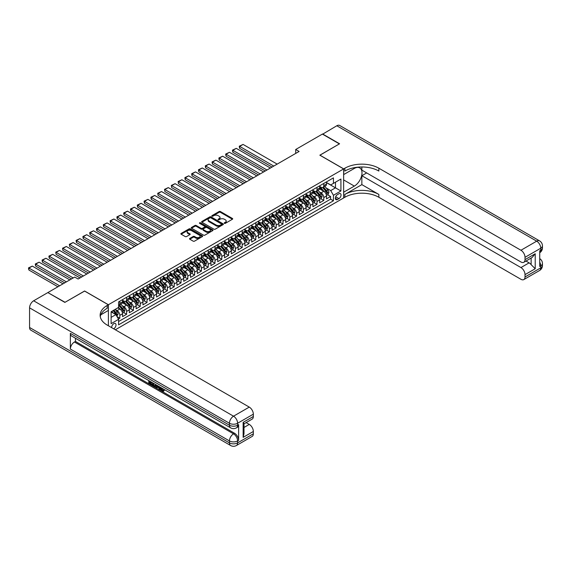 <?xml version="1.0" encoding="UTF-8"?>
<svg xmlns="http://www.w3.org/2000/svg" width="571" height="571" viewBox="0 0 571 571"><rect width="100%" height="100%" fill="white"/><g stroke="black" fill="none" stroke-linecap="round" stroke-linejoin="round"><path stroke-width="0.86" d="M224.403 223.34A0.664 0.378 0 0 0 225.338 223.34L232.426 219.243A0.942 0.542 0 0 0 232.704 218.857A0.942 0.542 0 0 0 232.426 218.472L220.42 211.534A0.942 0.542 0 0 0 219.086 211.534L211.991 215.631A0.664 0.378 0 0 0 212.926 216.173L213.847 215.638A3.019 1.742 0 0 1 218.115 215.638L219.114 216.216A3.019 1.742 0 0 1 219.999 217.451A3.019 1.742 0 0 1 219.114 218.686L218.201 219.214A0.664 0.378 0 0 0 219.136 219.756L220.049 219.221A3.019 1.742 0 0 1 224.317 219.221L225.324 219.799A3.019 1.742 0 0 1 226.209 221.034A3.019 1.742 0 0 1 225.324 222.269L224.403 222.797A0.664 0.378 0 0 0 224.403 223.34L224.403 222.797M113.622 328.789A3.076 1.777 120 0 0 113.836 328.675A3.076 1.777 120 0 0 115.849 325.962A3.076 1.777 120 0 0 115.378 323.5A3.076 1.777 120 0 0 113.836 323.65A3.076 1.777 120 0 0 111.673 327.661M189.786 238.428A0.942 0.542 0 0 0 189.508 238.814A0.942 0.542 0 0 0 189.786 239.199L193.155 241.148A0.942 0.542 0 0 0 194.49 241.148L202.362 236.601A0.942 0.542 0 0 0 202.641 236.216A0.942 0.542 0 0 0 202.362 235.83L190.357 228.892A0.942 0.542 0 0 0 189.022 228.892L181.143 233.439A0.942 0.542 0 0 0 180.871 233.825A0.942 0.542 0 0 0 181.143 234.21L185.218 236.558A0.942 0.542 0 0 0 186.553 236.558L189.922 234.617A0.942 0.542 0 0 0 190.193 234.231A0.942 0.542 0 0 0 189.922 233.846L187.902 232.683A2.527 1.456 0 0 1 187.16 231.648A2.527 1.456 0 0 1 188.723 230.306A2.527 1.456 0 0 1 191.471 230.62L199.379 235.181A2.527 1.456 0 0 1 200.121 236.216A2.527 1.456 0 0 1 198.558 237.565A2.527 1.456 0 0 1 195.81 237.243L194.49 236.487A0.942 0.542 0 0 0 193.155 236.487L189.786 238.428L189.786 239.199L193.155 237.272L193.155 236.487M84.608 291.074L65.058 302.28L48.064 292.702M84.608 290.996L108.397 304.736L343.635 168.923L343.635 197.966L115.335 329.774M48.064 292.466L74.744 277.063L78.148 279.026L299.104 151.458L295.699 149.495L322.387 134.085L339.381 143.899L319.839 155.184L343.635 168.923M213.911 229.164A0.942 0.542 0 0 0 215.246 229.164L223.118 224.617A0.942 0.542 0 0 0 223.397 224.232A0.942 0.542 0 0 0 223.118 223.846L211.106 216.909A0.942 0.542 0 0 0 209.771 216.909L201.898 221.455A0.942 0.542 0 0 0 201.62 221.841A0.942 0.542 0 0 0 201.898 222.226L213.911 229.164M199.857 223.482A0.664 0.378 0 0 1 200.528 223.575L212.733 230.613L204.868 235.152A0.942 0.542 0 0 1 203.533 235.152L191.521 228.222L194.889 226.287L194.889 225.502L191.521 227.451A0.942 0.542 0 0 0 191.242 227.836A0.942 0.542 0 0 0 191.521 228.222L191.521 227.451M194.889 226.287A0.942 0.542 0 0 1 196.224 226.287L196.224 225.502A0.942 0.542 0 0 0 194.889 225.502M196.224 225.502L201.099 228.314A0.942 0.542 0 0 0 202.434 228.314L204.668 227.022A0.942 0.542 0 0 0 204.946 226.637A0.942 0.542 0 0 0 204.668 226.252L199.593 223.325A0.664 0.378 0 0 1 200.528 222.79L212.74 229.835A0.942 0.542 0 0 1 213.019 230.22A0.942 0.542 0 0 1 212.74 230.605L212.74 229.835M118.411 319.011L119.824 318.197L116.998 316.57M115.392 309.639L117.105 310.624A3.847 2.22 60 0 1 119.824 315.335L122.544 313.764L122.544 316.627L126.619 314.271L123.529 312.487M122.194 305.713L123.9 306.698A3.847 2.22 60 0 1 126.619 311.409L129.339 309.839L129.339 312.701L133.421 310.346L130.324 308.561M128.996 301.788L130.702 302.773A3.847 2.22 60 0 1 133.421 307.483L136.141 305.913L136.141 308.775L140.216 306.42L137.126 304.636M135.791 297.862L137.497 298.847A3.847 2.22 60 0 1 140.216 303.558L142.936 301.988L142.936 304.85L147.018 302.494L143.921 300.71M142.593 293.937L144.299 294.921A3.847 2.22 60 0 1 147.018 299.632L149.738 298.062L149.738 300.924L153.813 298.569L150.723 296.784M149.388 290.011L151.094 290.996A3.847 2.22 60 0 1 153.813 295.707L156.533 294.136L156.533 296.999L160.615 294.643L157.517 292.859M156.19 286.085L157.896 287.07A3.847 2.22 60 0 1 160.615 291.781L163.335 290.211L163.335 293.073L167.41 290.718L164.32 288.933M162.985 282.16L164.691 283.145A3.847 2.22 60 0 1 167.41 287.855L170.129 286.285L170.129 289.147L174.212 286.792L171.114 285.008M169.787 278.234L171.493 279.219A3.847 2.22 60 0 1 174.212 283.93L176.931 282.36L176.931 285.229L181.007 282.873L177.916 281.082M176.582 274.308L178.288 275.293A3.847 2.22 60 0 1 181.007 280.004L183.726 278.434L183.726 281.303L187.809 278.948L184.719 277.156M183.384 270.383L185.09 271.368A3.847 2.22 60 0 1 187.809 276.079L190.528 274.508L190.528 277.378L194.604 275.022L191.513 273.231M190.179 266.457L191.885 267.442A3.847 2.22 60 0 1 194.604 272.153L197.323 270.583L197.323 273.452L201.406 271.097L198.315 269.312M196.981 262.532L198.687 263.517A3.847 2.22 60 0 1 201.406 268.227L204.125 266.657L204.125 269.526L208.201 267.171L205.11 265.387M203.776 258.606L205.481 259.591A3.847 2.22 60 0 1 208.201 264.302L210.92 262.731L210.92 265.601L215.003 263.245L211.912 261.461M210.578 254.68L212.284 255.665A3.847 2.22 60 0 1 215.003 260.376L217.722 258.806L217.722 261.675L221.805 259.32L218.707 257.535M217.373 250.755L219.086 251.747A3.847 2.22 60 0 1 221.805 256.45L224.524 254.887L224.524 257.749L228.6 255.394L225.509 253.61M224.175 246.836L225.88 247.821A3.847 2.22 60 0 1 228.6 252.532L231.319 250.962L231.319 253.824L235.402 251.468L232.304 249.684M230.97 242.911L232.683 243.896A3.847 2.22 60 0 1 235.402 248.606L238.121 247.036L238.121 249.898L242.197 247.543L239.106 245.758M237.772 238.985L239.477 239.97A3.847 2.22 60 0 1 242.197 244.681L244.916 243.11L244.916 245.973L248.999 243.617L245.901 241.833M244.566 235.059L246.279 236.044A3.847 2.22 60 0 1 248.999 240.755L251.718 239.185L251.718 242.047L255.794 239.692L252.703 237.907M251.368 231.134L253.074 232.119A3.847 2.22 60 0 1 255.794 236.829L258.513 235.259L258.513 238.121L262.596 235.766L259.498 233.982M258.171 227.208L259.876 228.193A3.847 2.22 60 0 1 262.596 232.904L265.315 231.334L265.315 234.196L269.391 231.84L266.3 230.056M264.965 223.282L266.671 224.267A3.847 2.22 60 0 1 269.391 228.978L272.11 227.408L272.11 230.27L276.193 227.915L273.095 226.13M271.767 219.357L273.473 220.342A3.847 2.22 60 0 1 276.193 225.053L278.912 223.482L278.912 226.344L282.988 223.996L279.897 222.205M278.562 215.431L280.268 216.416A3.847 2.22 60 0 1 282.988 221.127L285.707 219.557L285.707 222.426L289.79 220.071L286.692 218.279M285.364 211.506L287.07 212.491A3.847 2.22 60 0 1 289.79 217.201L292.509 215.631L292.509 218.5L296.585 216.145L293.494 214.353M292.159 207.58L293.865 208.565A3.847 2.22 60 0 1 296.585 213.276L299.304 211.705L299.304 214.575L303.387 212.219L300.289 210.428M298.961 203.654L300.667 204.639A3.847 2.22 60 0 1 303.387 209.35L306.106 207.78L306.106 210.649L310.181 208.294L307.091 206.509M305.756 199.729L307.462 200.714A3.847 2.22 60 0 1 310.181 205.424L312.901 203.854L312.901 206.723L316.984 204.368L313.886 202.584M312.558 195.803L314.264 196.788A3.847 2.22 60 0 1 316.984 201.499L319.703 199.929L319.703 202.798L323.778 200.442L323.778 197.573A3.847 2.22 -120 0 0 321.059 192.87L319.353 191.877M320.688 198.658L323.778 200.442M122.544 313.764A3.847 2.22 -120 0 0 119.824 309.054L117.783 307.876M129.339 309.839A3.847 2.22 -120 0 0 126.619 305.128L122.415 302.701M136.141 305.913A3.847 2.22 -120 0 0 133.421 301.202L129.217 298.776M142.936 301.988A3.847 2.22 -120 0 0 140.216 297.277L136.012 294.85M149.738 298.062A3.847 2.22 -120 0 0 147.018 293.351L142.814 290.925M156.533 294.136A3.847 2.22 -120 0 0 153.813 289.426L149.609 286.999M163.335 290.211A3.847 2.22 -120 0 0 160.615 285.5L156.411 283.073M170.129 286.285A3.847 2.22 -120 0 0 167.41 281.574L163.206 279.148M176.931 282.36A3.847 2.22 -120 0 0 174.212 277.649L170.008 275.222M183.726 278.434A3.847 2.22 -120 0 0 181.007 273.723L176.803 271.296M190.528 274.508A3.847 2.22 -120 0 0 187.809 269.798L183.605 267.371M197.323 270.583A3.847 2.22 -120 0 0 194.604 265.872L190.4 263.445M204.125 266.657A3.847 2.22 -120 0 0 201.406 261.946L197.202 259.519M210.92 262.731A3.847 2.22 -120 0 0 208.201 258.021L203.997 255.594M217.722 258.806A3.847 2.22 -120 0 0 215.003 254.102L210.799 251.668M224.524 254.887A3.847 2.22 -120 0 0 221.805 250.177L217.594 247.743M231.319 250.962A3.847 2.22 -120 0 0 228.6 246.251L224.396 243.824M238.121 247.036A3.847 2.22 -120 0 0 235.402 242.325L231.198 239.899M244.916 243.11A3.847 2.22 -120 0 0 242.197 238.4L237.993 235.973M251.718 239.185A3.847 2.22 -120 0 0 248.999 234.474L244.795 232.047M258.513 235.259A3.847 2.22 -120 0 0 255.794 230.548L251.59 228.122M265.315 231.334A3.847 2.22 -120 0 0 262.596 226.623L258.392 224.196M272.11 227.408A3.847 2.22 -120 0 0 269.391 222.697L265.187 220.27M278.912 223.482A3.847 2.22 -120 0 0 276.193 218.772L271.989 216.345M285.707 219.557A3.847 2.22 -120 0 0 282.988 214.846L278.784 212.419M292.509 215.631A3.847 2.22 -120 0 0 289.79 210.92L285.586 208.494M299.304 211.705A3.847 2.22 -120 0 0 296.585 206.995L292.381 204.568M306.106 207.78A3.847 2.22 -120 0 0 303.387 203.069L299.183 200.642M312.901 203.854A3.847 2.22 -120 0 0 310.181 199.143L305.977 196.717M319.703 199.929A3.847 2.22 -120 0 0 316.984 195.218L312.78 192.791M338.946 193.769L337.447 194.632A2.983 1.72 120 0 0 335.498 197.259A2.983 1.72 120 0 0 335.955 199.65A2.983 1.72 120 0 0 337.447 199.5L338.946 198.637A2.983 1.72 120 0 0 340.887 196.01A2.983 1.72 120 0 0 340.43 193.619A2.983 1.72 120 0 0 338.946 193.769M108.397 325.77L108.397 304.736M111.117 317.369L115.877 314.628L118.597 319.332L118.597 324.828L333.435 200.792L333.435 195.296L330.716 190.593L326.155 187.959M118.597 319.332L111.117 323.65L111.117 311.723L118.597 307.405L118.597 301.909L333.435 177.874L333.435 183.37L340.916 179.051L340.916 190.985L333.435 195.296M122.544 300.26L123.9 301.045A3.847 2.22 60 0 0 125.827 301.231L128.546 299.661A3.847 2.22 -120 0 0 129.339 297.905L129.339 295.707M129.339 296.335L130.702 297.12A3.847 2.22 60 0 0 132.622 297.305L135.341 295.742A3.847 2.22 -120 0 0 136.141 293.979L136.141 291.781M136.141 292.409L137.497 293.194A3.847 2.22 60 0 0 139.424 293.387L142.143 291.817A3.847 2.22 -120 0 0 142.936 290.054L142.936 287.855M142.936 288.483L144.299 289.269A3.847 2.22 60 0 0 146.219 289.461L148.938 287.891A3.847 2.22 -120 0 0 149.738 286.128L149.738 283.93M149.738 284.558L151.094 285.343A3.847 2.22 60 0 0 153.021 285.536L155.74 283.965A3.847 2.22 -120 0 0 156.533 282.202L156.533 280.004M156.533 280.632L157.896 281.417A3.847 2.22 60 0 0 159.816 281.61L162.535 280.04A3.847 2.22 -120 0 0 163.335 278.277L163.335 276.079M163.335 276.707L164.691 277.492A3.847 2.22 60 0 0 166.618 277.684L169.337 276.114A3.847 2.22 -120 0 0 170.129 274.351L170.129 272.153M170.129 272.781L171.493 273.566A3.847 2.22 60 0 0 173.413 273.759L176.132 272.189A3.847 2.22 -120 0 0 176.931 270.426L176.931 268.227M176.931 268.855L178.288 269.64A3.847 2.22 60 0 0 180.215 269.833L182.934 268.263A3.847 2.22 -120 0 0 183.726 266.5L183.726 264.302M183.726 264.93L185.09 265.715A3.847 2.22 60 0 0 187.01 265.908L189.729 264.337A3.847 2.22 -120 0 0 190.528 262.574L190.528 260.376M190.528 261.004L191.885 261.789A3.847 2.22 60 0 0 193.812 261.982L196.531 260.412A3.847 2.22 -120 0 0 197.323 258.649L197.323 256.45M197.323 257.078L198.687 257.864A3.847 2.22 60 0 0 200.607 258.056L203.326 256.486A3.847 2.22 -120 0 0 204.125 254.723L204.125 252.532M204.125 253.16L205.481 253.945A3.847 2.22 60 0 0 207.409 254.131L210.128 252.56A3.847 2.22 -120 0 0 210.92 250.805L210.92 248.606M210.92 249.234L212.284 250.019A3.847 2.22 60 0 0 214.204 250.205L216.923 248.635A3.847 2.22 -120 0 0 217.722 246.879L217.722 244.681M217.722 245.309L219.086 246.094A3.847 2.22 60 0 0 221.006 246.279L223.725 244.709A3.847 2.22 -120 0 0 224.524 242.953L224.524 240.755M224.524 241.383L225.88 242.168A3.847 2.22 60 0 0 227.8 242.354L230.52 240.784A3.847 2.22 -120 0 0 231.319 239.028L231.319 236.829M231.319 237.457L232.683 238.243A3.847 2.22 60 0 0 234.602 238.428L237.322 236.858A3.847 2.22 -120 0 0 238.121 235.102L238.121 232.904M238.121 233.532L239.477 234.317A3.847 2.22 60 0 0 241.405 234.51L244.124 232.939A3.847 2.22 -120 0 0 244.916 231.176L244.916 228.978M244.916 229.606L246.279 230.391A3.847 2.22 60 0 0 248.199 230.584L250.919 229.014A3.847 2.22 -120 0 0 251.718 227.251L251.718 225.053M251.718 225.681L253.074 226.466A3.847 2.22 60 0 0 255.001 226.658L257.721 225.088A3.847 2.22 -120 0 0 258.513 223.325L258.513 221.127M258.513 221.755L259.876 222.54A3.847 2.22 60 0 0 261.796 222.733L264.516 221.163A3.847 2.22 -120 0 0 265.315 219.4L265.315 217.201M265.315 217.829L266.671 218.614A3.847 2.22 60 0 0 268.598 218.807L271.318 217.237A3.847 2.22 -120 0 0 272.11 215.474L272.11 213.276M272.11 213.904L273.473 214.689A3.847 2.22 60 0 0 275.393 214.882L278.113 213.311A3.847 2.22 -120 0 0 278.912 211.548L278.912 209.35M278.912 209.978L280.268 210.763A3.847 2.22 60 0 0 282.195 210.956L284.915 209.386A3.847 2.22 -120 0 0 285.707 207.623L285.707 205.424M285.707 206.052L287.07 206.838A3.847 2.22 60 0 0 288.99 207.03L291.71 205.46A3.847 2.22 -120 0 0 292.509 203.697L292.509 201.499M292.509 202.127L293.865 202.912A3.847 2.22 60 0 0 295.792 203.105L298.512 201.534A3.847 2.22 -120 0 0 299.304 199.771L299.304 197.573M299.304 198.201L300.667 198.986A3.847 2.22 60 0 0 302.587 199.179L305.307 197.609A3.847 2.22 -120 0 0 306.106 195.846L306.106 193.648M306.106 194.276L307.462 195.061A3.847 2.22 60 0 0 309.389 195.253L312.109 193.683A3.847 2.22 -120 0 0 312.901 191.927L312.901 189.729M312.901 190.357L314.264 191.142A3.847 2.22 60 0 0 316.184 191.328L318.904 189.758A3.847 2.22 -120 0 0 319.703 188.002L319.703 185.803M118.597 321.53L330.58 199.143L330.58 196.517L326.498 198.872L326.498 196.003A3.847 2.22 -120 0 0 323.778 191.299L319.574 188.865M319.703 186.431L321.059 187.217A3.847 2.22 -120 0 0 322.986 187.402A3.847 2.22 -120 0 0 323.778 185.646L323.778 183.448M322.986 187.402L325.706 185.832A3.847 2.22 -120 0 0 326.498 184.076L326.498 181.878M119.824 301.202L119.824 303.401A3.847 2.22 60 0 1 119.025 305.157A3.847 2.22 60 0 1 118.597 305.314M119.025 305.157L121.744 303.586A3.847 2.22 -120 0 0 122.544 301.831L122.544 299.632M126.619 297.277L126.619 299.475A3.847 2.22 60 0 1 125.827 301.231M133.421 293.351L133.421 295.55A3.847 2.22 60 0 1 132.622 297.305M140.216 289.426L140.216 291.624A3.847 2.22 60 0 1 139.424 293.387M147.018 285.5L147.018 287.698A3.847 2.22 60 0 1 146.219 289.461M153.813 281.574L153.813 283.773A3.847 2.22 60 0 1 153.021 285.536M160.615 277.649L160.615 279.847A3.847 2.22 60 0 1 159.816 281.61M167.41 273.723L167.41 275.921A3.847 2.22 60 0 1 166.618 277.684M174.212 269.798L174.212 271.996A3.847 2.22 60 0 1 173.413 273.759M181.007 265.872L181.007 268.07A3.847 2.22 60 0 1 180.215 269.833M187.809 261.946L187.809 264.145A3.847 2.22 60 0 1 187.01 265.908M194.604 258.021L194.604 260.219A3.847 2.22 60 0 1 193.812 261.982M201.406 254.095L201.406 256.293A3.847 2.22 60 0 1 200.607 258.056M208.201 250.177L208.201 252.375A3.847 2.22 60 0 1 207.409 254.131M215.003 246.251L215.003 248.449A3.847 2.22 60 0 1 214.204 250.205M221.805 242.325L221.805 244.524A3.847 2.22 60 0 1 221.006 246.279M228.6 238.4L228.6 240.598A3.847 2.22 60 0 1 227.8 242.354M235.402 234.474L235.402 236.672A3.847 2.22 60 0 1 234.602 238.428M242.197 230.548L242.197 232.747A3.847 2.22 60 0 1 241.405 234.51M248.999 226.623L248.999 228.821A3.847 2.22 60 0 1 248.199 230.584M255.794 222.697L255.794 224.895A3.847 2.22 60 0 1 255.001 226.658M262.596 218.772L262.596 220.97A3.847 2.22 60 0 1 261.796 222.733M269.391 214.846L269.391 217.044A3.847 2.22 60 0 1 268.598 218.807M276.193 210.92L276.193 213.119A3.847 2.22 60 0 1 275.393 214.882M282.988 206.995L282.988 209.193A3.847 2.22 60 0 1 282.195 210.956M289.79 203.069L289.79 205.267A3.847 2.22 60 0 1 288.99 207.03M296.585 199.143L296.585 201.342A3.847 2.22 60 0 1 295.792 203.105M303.387 195.218L303.387 197.416A3.847 2.22 60 0 1 302.587 199.179M310.181 191.299L310.181 193.49A3.847 2.22 60 0 1 309.389 195.253M316.984 187.374L316.984 189.572A3.847 2.22 60 0 1 316.184 191.328M316.984 201.499L316.984 204.368M310.181 205.424L310.181 208.294M303.387 209.35L303.387 212.219M296.585 213.276L296.585 216.145M289.79 217.201L289.79 220.071M282.988 221.127L282.988 223.996M276.193 225.053L276.193 227.915M269.391 228.978L269.391 231.84M262.596 232.904L262.596 235.766M255.794 236.829L255.794 239.692M248.999 240.755L248.999 243.617M242.197 244.681L242.197 247.543M235.402 248.606L235.402 251.468M228.6 252.532L228.6 255.394M221.805 256.45L221.805 259.32M215.003 260.376L215.003 263.245M208.201 264.302L208.201 267.171M201.406 268.227L201.406 271.097M194.604 272.153L194.604 275.022M187.809 276.079L187.809 278.948M181.007 280.004L181.007 282.873M174.212 283.93L174.212 286.792M167.41 287.855L167.41 290.718M160.615 291.781L160.615 294.643M153.813 295.707L153.813 298.569M147.018 299.632L147.018 302.494M140.216 303.558L140.216 306.42M133.421 307.483L133.421 310.346M126.619 311.409L126.619 314.271M119.824 315.335L119.824 318.197M115.877 314.628L111.117 311.88M330.716 190.593L335.477 187.845L335.477 182.192L340.916 179.051M326.498 182.663L340.916 190.985M326.498 182.506L330.716 184.94L333.435 183.37M295.699 149.495L295.699 153.421M327.49 194.732L330.58 196.517M330.58 199.143L333.435 200.792M224.667 223.432L225.324 223.054A3.019 1.742 0 0 0 226.209 221.819L226.209 221.034M219.999 217.451L219.999 218.236A3.019 1.742 0 0 1 219.114 219.471L218.465 219.849M232.418 219.25L220.42 212.319A0.942 0.542 0 0 0 219.086 212.319L212.255 216.266M223.118 223.846L223.118 224.617L211.106 217.694A0.942 0.542 0 0 0 209.771 217.694L201.913 222.233M221.448 224.503A0.664 0.378 0 0 0 221.448 223.96L210.906 217.872A0.664 0.378 0 0 0 209.971 217.872L209.007 218.436A3.019 1.742 0 0 0 208.122 219.664A3.019 1.742 0 0 0 209.007 220.898L216.216 225.06A3.019 1.742 0 0 0 220.485 225.06L221.448 224.503L221.448 225.288A0.664 0.378 0 0 0 221.648 225.017L221.648 224.232M208.122 219.664L208.122 220.449A3.019 1.742 0 0 0 209.007 221.684L209.007 220.898M221.448 225.288L220.485 225.845A3.019 1.742 0 0 1 216.216 225.845L209.007 221.684M196.224 226.287L201.099 229.099A0.942 0.542 0 0 0 202.434 229.099L204.668 227.808A0.942 0.542 0 0 0 204.946 227.422L204.946 226.637M206.152 231.234A2.527 1.456 0 0 0 208.9 231.548A2.527 1.456 0 0 0 210.463 230.206A2.527 1.456 0 0 0 209.721 229.171L206.938 227.565A0.942 0.542 0 0 0 205.603 227.565L203.369 228.857A0.942 0.542 0 0 0 203.09 229.242A0.942 0.542 0 0 0 203.369 229.628L206.152 231.234L206.152 232.019A2.527 1.456 0 0 0 208.9 232.333A2.527 1.456 0 0 0 210.463 230.991L210.463 230.206M203.09 229.242L203.09 230.027A0.942 0.542 0 0 0 203.369 230.413L203.369 229.628M206.152 232.019L203.369 230.413M200.121 236.216L200.121 237.001A2.527 1.456 0 0 1 198.558 238.35A2.527 1.456 0 0 1 195.81 238.028L194.49 237.272A0.942 0.542 0 0 0 193.155 237.272M187.16 231.648L187.16 232.433A2.527 1.456 0 0 0 187.902 233.468L187.902 232.683M189.907 234.624L187.902 233.468M202.362 235.83L202.362 236.601L190.357 229.678A0.942 0.542 0 0 0 189.022 229.678L181.157 234.217L181.143 233.439M326.441 195.332L328.204 194.318L328.882 192.356A2.548 1.47 -120 0 0 327.89 189.965L324.785 186.367M273.78 166.075L239.684 146.39L243.082 144.427L277.178 164.113M324.157 191.542L320.474 187.281A7.359 4.247 -120 0 0 319.703 186.474M239.684 148.353L239.306 146.961L239.306 146.176L239.684 146.39L239.684 148.353L272.074 167.06M322.137 190.35L320.081 187.959A6.103 3.526 -120 0 0 319.703 187.552M322.636 187.545L325.777 191.178A2.548 1.47 60 0 1 326.691 192.934L327.504 192.463A2.548 1.47 -120 0 0 326.598 190.707L323.493 187.11M322.822 187.481L326.198 191.392A1.299 0.749 60 0 1 326.526 191.899L327.504 192.463M239.306 146.176L243.082 144.427M322.594 134.206L336.804 125.763L536.683 241.162A5.767 3.333 120 0 1 539.566 240.876A5.767 5.767 0 0 1 542.45 245.873A5.767 3.333 180 0 1 540.758 248.228L525.02 257.314A5.767 3.333 -120 0 0 520.945 250.255L536.683 241.162A5.767 3.333 60 0 1 540.758 248.228L540.758 250.191L539.738 250.783L539.738 266.486L540.758 265.893L540.758 267.856A5.767 3.333 60 0 1 539.566 270.497L523.828 279.583A5.767 3.333 -120 0 0 525.02 276.942L540.758 267.856A5.767 3.333 0 0 0 542.45 265.501A5.767 5.767 0 0 1 539.566 270.497M322.594 133.971L339.588 143.785L319.903 155.226M343.635 192.199L354.341 186.096A10.813 6.245 120 0 0 361.407 176.56A10.813 6.245 120 0 0 359.751 167.895A10.813 6.245 120 0 0 354.341 168.431L343.699 174.576L343.699 168.88L344.855 168.217A24.039 13.875 180 0 1 378.851 168.217L520.945 250.255M343.699 192.241L343.699 197.93L344.855 197.259A24.039 13.875 180 0 1 378.851 197.259L520.945 279.298A5.767 3.333 -120 0 0 523.828 279.583M361.857 184.626L344.855 194.44A24.039 13.875 180 0 1 378.851 194.44L361.857 184.626L361.857 175.711L366.682 172.927M361.857 166.975L361.857 170.137L520.945 261.989A5.767 3.333 -120 0 0 523.828 262.275A5.767 3.333 -120 0 0 525.02 259.634L535.22 253.745L535.22 268.741L531.137 264.659L531.137 258.049M535.22 268.741L525.02 274.63L525.02 276.942M525.02 274.63A5.767 3.333 -120 0 0 520.945 267.563L529.103 262.853A5.767 3.333 60 0 1 531.137 264.659M361.857 175.711L520.945 267.563M336.804 125.763A5.767 3.333 -60 0 1 339.688 125.477L539.566 240.876M319.903 155.148L343.699 168.88M525.02 257.314L525.02 259.634M525.962 261.04L529.103 262.853M344.855 168.217L344.855 171.043A24.039 13.875 180 0 1 378.851 171.043L378.851 168.217M523.828 262.275L532.165 257.457L535.22 253.745M161.308 387.802L163.042 390.607M160.815 387.545L162.021 390.75L162.821 390.85L163.713 389.922L164.291 390.407L163.263 391.485L162.078 391.328L160.237 387.202M157.489 387.167L156.682 388.152L156.076 387.802L157.104 385.396M159.694 386.895L160.508 389.729L159.959 390.043L159.352 389.693L158.888 387.973L157.146 386.967L156.682 388.152M149.909 382.063L149.909 383.062L152.314 384.454L152.314 384.997L151.765 385.311L148.788 383.591L148.788 380.6M152.05 382.477L151.508 382.984L149.359 381.749L149.359 383.377L149.909 383.062M70.361 333.364L229.449 425.217A5.767 3.333 120 0 0 230.648 427.857L71.553 336.005A5.767 3.333 -60 0 1 70.361 333.364L70.361 349.067A5.767 3.333 -60 0 1 74.444 342L75.458 341.415L234.553 433.261A5.767 3.333 60 0 1 238.628 440.327L238.628 424.624A5.767 3.333 60 0 1 237.436 427.265L236.415 427.857A5.767 3.333 -120 0 0 237.607 425.217L238.628 424.624M75.458 341.415L75.458 338.26M156.44 385.018L155.333 386.874L152.55 385.768L152.55 382.77M64.851 302.394L84.537 291.032L108.333 304.771L107.177 305.442A24.039 13.875 -0 0 0 100.139 315.249A24.039 13.875 -0 0 0 107.177 325.063L249.27 407.102A5.767 3.333 60 0 1 253.346 414.168L237.607 423.254L237.607 425.217A5.767 3.333 -0 0 1 229.449 425.217L229.449 423.254L29.571 307.855A5.767 3.333 -60 0 1 33.646 300.789L47.857 292.588L64.851 302.394M108.333 304.771L108.333 310.467L100.817 314.807M243.146 422.369L243.995 423.646L243.995 433.732L243.146 437.365L243.146 422.369L253.346 416.48L253.346 414.168M253.346 416.48A5.767 3.333 60 0 1 252.154 419.121L243.995 423.832M29.571 327.483L229.449 442.882A5.767 3.333 120 0 0 230.648 445.523L30.763 330.124A5.767 3.333 -60 0 1 29.571 327.483L29.571 307.855M246.13 422.597L249.27 424.41A5.767 3.333 60 0 1 253.346 431.476L243.146 437.365M238.628 440.327L237.607 440.919L237.607 442.882L253.346 433.796L253.346 431.476M253.346 433.796A5.767 3.333 60 0 1 252.154 436.437L236.415 445.523A5.767 3.333 -120 0 0 237.607 442.882A5.767 3.333 -0 0 1 229.449 442.882L229.449 440.919L70.361 349.067M107.177 305.442L107.177 308.269A24.039 13.875 -0 0 0 100.26 316.662M149.359 383.377L151.765 384.768L152.314 384.454M151.765 384.768L151.765 385.311M149.359 380.928L151.743 382.306M151.508 382.442L151.508 382.984M155.854 384.676L155.333 386.874M153.128 383.105L153.128 385.553L153.97 386.039L154.934 386.26L155.283 384.347M155.897 385.318L156.433 385.011M153.67 383.419L153.67 385.239L155.476 385.946M153.128 385.553L153.67 385.239M153.97 386.039L154.513 385.725M158.931 386.453L159.959 390.043M157.639 385.71L157.318 386.524L158.717 387.331L158.395 386.146M157.981 385.91L158.51 386.588M157.318 386.524L157.867 386.21M162.021 390.75L162.571 390.436M160.765 388.116L161.286 387.809M163.17 390.229L163.741 390.721L164.291 390.407M163.741 390.721L163.263 391.485M319.646 199.258L321.402 198.244L322.08 196.281A2.548 1.47 -120 0 0 321.088 193.89L317.983 190.293M266.978 170.001L232.882 150.316L236.28 148.353L270.376 168.038M317.362 195.468L313.679 191.206A7.359 4.247 -120 0 0 312.901 190.393M232.882 152.279L232.511 150.887L232.511 150.102L232.882 150.316L232.882 152.279L265.279 170.986M315.342 194.276L313.279 191.885A6.103 3.526 -120 0 0 312.901 191.478M315.842 191.471L318.982 195.104A2.548 1.47 60 0 1 319.888 196.859L320.709 196.388A2.548 1.47 -120 0 0 319.796 194.632L316.691 191.035M316.027 191.406L319.403 195.318A1.299 0.749 60 0 1 319.724 195.824L320.709 196.388M232.511 150.102L236.28 148.353M312.844 203.183L314.607 202.17L315.285 200.207A2.548 1.47 -120 0 0 314.293 197.816L311.188 194.219M260.183 173.927L226.087 154.241L229.485 152.279L263.581 171.964M310.56 199.393L306.877 195.132A7.359 4.247 -120 0 0 306.106 194.318M226.087 156.204L225.709 154.812L225.709 154.027L226.087 154.241L226.087 156.204L258.477 174.912M308.54 198.201L306.484 195.81A6.103 3.526 -120 0 0 306.106 195.403M309.039 195.396L312.18 199.029A2.548 1.47 60 0 1 313.094 200.785L313.907 200.314A2.548 1.47 -120 0 0 313.001 198.558L309.896 194.961M309.225 195.332L312.601 199.243A1.299 0.749 60 0 1 312.929 199.75L313.907 200.314M225.709 154.027L229.485 152.279M306.049 207.109L307.805 206.095L308.483 204.132A2.548 1.47 -120 0 0 307.491 201.741L304.386 198.144M253.381 177.852L219.285 158.167L222.683 156.204L256.779 175.889M303.765 203.319L300.082 199.058A7.359 4.247 -120 0 0 299.304 198.244M219.285 160.13L218.914 158.738L218.914 157.953L219.285 158.167L219.285 160.13L251.683 178.83M301.745 202.12L299.682 199.736A6.103 3.526 -120 0 0 299.304 199.329M302.245 199.315L305.385 202.955A2.548 1.47 60 0 1 306.292 204.711L307.105 204.24A2.548 1.47 -120 0 0 306.199 202.484L303.094 198.886M302.43 199.258L305.806 203.169A1.299 0.749 60 0 1 306.127 203.676L307.105 204.24M218.914 157.953L222.683 156.204M299.247 211.034L301.003 210.021L301.688 208.058A2.548 1.47 -120 0 0 300.696 205.667L297.584 202.07M246.579 181.778L212.491 162.093L215.888 160.13L249.984 179.815M296.963 207.244L293.28 202.983A7.359 4.247 -120 0 0 292.509 202.17M212.491 164.055L212.112 162.664L212.112 161.879L212.491 162.093L212.491 164.055L244.88 182.756M294.943 206.045L292.887 203.661A6.103 3.526 -120 0 0 292.509 203.255M295.443 203.24L298.583 206.88A2.548 1.47 60 0 1 299.497 208.636L300.31 208.165A2.548 1.47 -120 0 0 299.404 206.409L296.292 202.812M295.628 203.183L299.004 207.095A1.299 0.749 60 0 1 299.332 207.601L300.31 208.165M212.112 161.879L215.888 160.13M292.452 214.96L294.208 213.947L294.886 211.984A2.548 1.47 -120 0 0 293.894 209.593L290.789 205.995M239.784 185.703L205.688 166.018L209.086 164.055L243.182 183.741M290.168 211.17L286.485 206.902A7.359 4.247 -120 0 0 285.707 206.095M205.688 167.981L205.317 166.589L205.317 165.804L205.688 166.018L205.688 167.981L238.086 186.681M288.148 209.971L286.085 207.587A6.103 3.526 -120 0 0 285.707 207.18M288.648 207.166L291.788 210.806A2.548 1.47 60 0 1 292.695 212.562L293.508 212.091A2.548 1.47 -120 0 0 292.602 210.335L289.497 206.738M288.833 207.109L292.209 211.02A1.299 0.749 60 0 1 292.53 211.527L293.508 212.091M205.317 165.804L209.086 164.055M285.65 218.886L287.406 217.872L288.091 215.909A2.548 1.47 -120 0 0 287.099 213.511L283.987 209.921M232.982 189.629L198.894 169.944L202.291 167.981L236.387 187.666M283.366 215.096L279.683 210.827A7.359 4.247 -120 0 0 278.912 210.021M198.894 171.907L198.515 170.515L198.515 169.73L198.894 169.944L198.894 171.907L231.284 190.607M281.346 213.897L279.283 211.513A6.103 3.526 -120 0 0 278.912 211.106M281.846 211.092L284.986 214.732A2.548 1.47 60 0 1 285.9 216.488L286.713 216.016A2.548 1.47 -120 0 0 285.807 214.261L282.695 210.663M282.031 211.034L285.407 214.946A1.299 0.749 60 0 1 285.736 215.453L286.713 216.016M198.515 169.73L202.291 167.981M278.855 222.811L280.611 221.798L281.289 219.835A2.548 1.47 -120 0 0 280.297 217.437L277.192 213.847M226.187 193.555L192.092 173.869L195.489 171.907L229.585 191.592M276.571 219.021L272.888 214.753A7.359 4.247 -120 0 0 272.11 213.947M192.092 175.832L191.72 174.441L191.72 173.655L192.092 173.869L192.092 175.832L224.489 194.533M274.551 217.822L272.488 215.438A6.103 3.526 -120 0 0 272.11 215.031M275.051 215.017L278.191 218.657A2.548 1.47 60 0 1 279.098 220.413L279.911 219.942A2.548 1.47 -120 0 0 279.005 218.186L275.9 214.589M275.229 214.96L278.605 218.871A1.299 0.749 60 0 1 278.933 219.378L279.911 219.942M191.72 173.655L195.489 171.907M272.053 226.737L273.809 225.716L274.494 223.753A2.548 1.47 -120 0 0 273.502 221.362L270.39 217.765M219.385 197.48L185.29 177.795L188.694 175.832L222.79 195.518M269.769 222.947L266.086 218.679A7.359 4.247 -120 0 0 265.315 217.872M185.29 179.758L184.918 178.366L184.918 177.581L185.29 177.795L185.29 179.758L217.687 198.458M267.749 221.748L265.686 219.364A6.103 3.526 -120 0 0 265.315 218.95M268.249 218.943L271.389 222.583A2.548 1.47 60 0 1 272.303 224.339L273.116 223.868A2.548 1.47 -120 0 0 272.21 222.112L269.098 218.515M268.434 218.886L271.81 222.79A1.299 0.749 60 0 1 272.139 223.304L273.116 223.868M184.918 177.581L188.694 175.832M265.258 230.663L267.014 229.642L267.692 227.679A2.548 1.47 -120 0 0 266.7 225.288L263.595 221.691M212.59 201.406L178.495 181.721L181.892 179.758L215.988 199.443M262.974 226.873L259.284 222.604A7.359 4.247 -120 0 0 258.513 221.798M178.495 183.684L178.123 181.499L178.495 183.684L210.892 202.384M260.954 225.673L258.891 223.29A6.103 3.526 -120 0 0 258.513 222.876M261.454 222.868L264.594 226.509A2.548 1.47 60 0 1 265.501 228.264L266.314 227.793A2.548 1.47 -120 0 0 265.408 226.037L262.303 222.44M261.632 222.811L265.008 226.716A1.299 0.749 60 0 1 265.337 227.229L266.314 227.793M178.123 181.499L181.892 179.758M258.456 234.581L260.212 233.568L260.897 231.605A2.548 1.47 -120 0 0 259.905 229.214L256.793 225.616M205.788 205.332L171.693 185.646L175.097 183.684L209.193 203.369M256.172 230.798L252.489 226.53A7.359 4.247 -120 0 0 251.718 225.723M171.693 187.609L171.321 185.425L171.693 187.609L204.09 206.309M254.152 229.599L252.089 227.215A6.103 3.526 -120 0 0 251.718 226.801M254.652 226.794L257.792 230.434A2.548 1.47 60 0 1 258.699 232.19L259.519 231.719A2.548 1.47 -120 0 0 258.613 229.963L255.501 226.366M254.837 226.737L258.213 230.641A1.299 0.749 60 0 1 258.542 231.148L259.519 231.719M171.321 185.425L175.097 183.684M251.661 238.507L253.417 237.493L254.095 235.53A2.548 1.47 -120 0 0 253.103 233.139L249.998 229.542M198.994 209.25L164.898 189.572L168.295 187.609L202.391 207.294M249.377 234.724L245.687 230.456A7.359 4.247 -120 0 0 244.916 229.649M164.898 191.535L164.527 189.351L164.898 191.535L197.295 210.235M247.357 233.525L245.294 231.141A6.103 3.526 -120 0 0 244.916 230.727M247.857 230.72L250.997 234.36A2.548 1.47 60 0 1 251.904 236.116L252.717 235.645A2.548 1.47 -120 0 0 251.811 233.889L248.706 230.291M248.035 230.663L251.411 234.567A1.299 0.749 60 0 1 251.74 235.074L252.717 235.645M164.527 189.351L168.295 187.609M244.859 242.432L246.615 241.419L247.293 239.456A2.548 1.47 -120 0 0 246.301 237.065L243.196 233.468M192.191 213.176L158.096 193.498L161.5 191.535L195.596 211.213M242.575 238.649L238.892 234.381A7.359 4.247 -120 0 0 238.121 233.575M158.096 195.453L157.724 193.276L158.096 195.453L190.493 214.161M240.555 237.45L238.492 235.066A6.103 3.526 -120 0 0 238.121 234.652M241.055 234.645L244.195 238.285A2.548 1.47 60 0 1 245.102 240.034L245.923 239.563A2.548 1.47 -120 0 0 245.009 237.814L241.904 234.217M241.24 234.588L244.616 238.492A1.299 0.749 60 0 1 244.945 238.999L245.923 239.563M157.724 193.276L161.5 191.535M238.064 246.358L239.82 245.344L240.498 243.382A2.548 1.47 -120 0 0 239.506 240.991L236.401 237.393M185.397 217.101L151.301 197.416L154.698 195.453L188.794 215.139M235.78 242.575L232.09 238.307A7.359 4.247 -120 0 0 231.319 237.5M151.301 199.379L150.922 197.987L150.922 197.202L151.301 197.416L151.301 199.379L183.698 218.086M233.753 241.376L231.698 238.992A6.103 3.526 -120 0 0 231.319 238.578M234.253 238.571L237.4 242.204A2.548 1.47 60 0 1 238.307 243.96L239.121 243.489A2.548 1.47 -120 0 0 238.214 241.733L235.109 238.143M234.438 238.514L237.814 242.418A1.299 0.749 60 0 1 238.143 242.925L239.121 243.489M150.922 197.202L154.698 195.453M231.262 250.284L233.018 249.27L233.696 247.307A2.548 1.47 -120 0 0 232.704 244.916L229.599 241.319M178.595 221.027L144.499 201.342L147.903 199.379L181.992 219.064M228.978 246.494L225.295 242.232A7.359 4.247 -120 0 0 224.524 241.426M144.499 203.305L144.128 201.913L144.128 201.128L144.499 201.342L144.499 203.305L176.896 222.012M226.958 245.302L224.895 242.918A6.103 3.526 -120 0 0 224.524 242.504M227.458 242.497L230.598 246.13A2.548 1.47 60 0 1 231.505 247.885L232.326 247.414A2.548 1.47 -120 0 0 231.412 245.658L228.307 242.068M227.643 242.432L231.019 246.344A1.299 0.749 60 0 1 231.348 246.85L232.326 247.414M144.128 201.128L147.903 199.379M224.467 254.209L226.223 253.196L226.901 251.233A2.548 1.47 -120 0 0 225.909 248.842L222.804 245.245M171.8 224.953L137.704 205.267L141.101 203.305L175.197 222.99M222.176 250.419L218.493 246.158A7.359 4.247 -120 0 0 217.722 245.352M137.704 207.23L137.326 205.838L137.326 205.053L137.704 205.267L137.704 207.23L170.101 225.938M220.156 249.227L218.101 246.836A6.103 3.526 -120 0 0 217.722 246.429M220.656 246.422L223.803 250.055A2.548 1.47 60 0 1 224.71 251.811L225.524 251.34A2.548 1.47 -120 0 0 224.617 249.584L221.512 245.987M220.841 246.358L224.217 250.269A1.299 0.749 60 0 1 224.546 250.776L225.524 251.34M137.326 205.053L141.101 203.305M217.665 258.135L219.421 257.121L220.099 255.158A2.548 1.47 -120 0 0 219.107 252.767L216.002 249.17M164.998 228.878L130.902 209.193L134.306 207.23L168.395 226.915M215.381 254.345L211.698 250.084A7.359 4.247 -120 0 0 210.92 249.27M130.902 211.156L130.531 209.764L130.531 208.979L130.902 209.193L130.902 211.156L163.299 229.863M213.361 253.153L211.299 250.762A6.103 3.526 -120 0 0 210.92 250.355M213.861 250.348L217.001 253.981A2.548 1.47 60 0 1 217.908 255.737L218.729 255.266A2.548 1.47 -120 0 0 217.815 253.51L214.71 249.912M214.046 250.284L217.423 254.195A1.299 0.749 60 0 1 217.751 254.702L218.729 255.266M130.531 208.979L134.306 207.23M210.863 262.06L212.626 261.047L213.304 259.084A2.548 1.47 -120 0 0 212.312 256.693L209.207 253.096M158.203 232.804L124.107 213.119L127.504 211.156L161.6 230.841M208.579 258.27L204.896 254.009A7.359 4.247 -120 0 0 204.125 253.196M124.107 215.081L123.729 213.69L123.729 212.904L124.107 213.119L124.107 215.081L156.497 233.789M206.559 257.078L204.504 254.687A6.103 3.526 -120 0 0 204.125 254.281M207.059 254.273L210.207 257.906A2.548 1.47 60 0 1 211.113 259.662L211.927 259.191A2.548 1.47 -120 0 0 211.02 257.435L207.915 253.838M207.244 254.209L210.62 258.121A1.299 0.749 60 0 1 210.949 258.627L211.927 259.191M123.729 212.904L127.504 211.156M204.068 265.986L205.824 264.973L206.502 263.01A2.548 1.47 -120 0 0 205.51 260.619L202.405 257.021M151.401 236.729L117.305 217.044L120.702 215.081L154.798 234.767M201.784 262.196L198.101 257.935A7.359 4.247 -120 0 0 197.323 257.121M117.305 219.007L116.934 217.615L116.934 216.83L117.305 217.044L117.305 219.007L149.702 237.714M199.764 261.004L197.702 258.613A6.103 3.526 -120 0 0 197.323 258.206M200.264 258.199L203.404 261.832A2.548 1.47 60 0 1 204.311 263.588L205.132 263.117A2.548 1.47 -120 0 0 204.218 261.361L201.113 257.764M200.45 258.135L203.826 262.046A1.299 0.749 60 0 1 204.154 262.553L205.132 263.117M116.934 216.83L120.702 215.081M197.266 269.912L199.029 268.898L199.707 266.935A2.548 1.47 -120 0 0 198.715 264.544L195.61 260.947M144.606 240.655L110.51 220.97L113.907 219.007L148.003 238.692M194.982 266.122L191.299 261.861A7.359 4.247 -120 0 0 190.528 261.047M110.51 222.933L110.132 221.541L110.132 220.756L110.51 220.97L110.51 222.933L142.9 241.633M192.962 264.923L190.907 262.539A6.103 3.526 -120 0 0 190.528 262.132M193.462 262.118L196.602 265.758A2.548 1.47 60 0 1 197.516 267.514L198.33 267.042A2.548 1.47 -120 0 0 197.423 265.287L194.318 261.689M193.648 262.06L197.024 265.972A1.299 0.749 60 0 1 197.352 266.479L198.33 267.042M110.132 220.756L113.907 219.007M190.471 273.837L192.227 272.824L192.905 270.861A2.548 1.47 -120 0 0 191.913 268.47L188.808 264.873M137.804 244.581L103.708 224.895L107.105 222.933L141.201 242.618M188.187 270.047L184.504 265.786A7.359 4.247 -120 0 0 183.726 264.973M103.708 226.858L103.337 225.466L103.337 224.681L103.708 224.895L103.708 226.858L136.105 245.559M186.167 268.848L184.105 266.464A6.103 3.526 -120 0 0 183.726 266.057M186.667 266.043L189.808 269.683A2.548 1.47 60 0 1 190.714 271.439L191.535 270.968A2.548 1.47 -120 0 0 190.621 269.212L187.516 265.615M186.853 265.986L190.229 269.897A1.299 0.749 60 0 1 190.55 270.404L191.535 270.968M103.337 224.681L107.105 222.933M183.669 277.763L185.432 276.749L186.11 274.787A2.548 1.47 -120 0 0 185.118 272.388L182.013 268.798M131.009 248.506L96.913 228.821L100.31 226.858L134.406 246.544M181.385 273.973L177.702 269.705A7.359 4.247 -120 0 0 176.931 268.898M96.913 230.784L96.535 229.392L96.535 228.607L96.913 228.821L96.913 230.784L129.303 249.484M179.365 272.774L177.31 270.39A6.103 3.526 -120 0 0 176.931 269.983M179.865 269.969L183.005 273.609A2.548 1.47 60 0 1 183.919 275.365L184.733 274.894A2.548 1.47 -120 0 0 183.826 273.138L180.721 269.541M180.051 269.912L183.427 273.823A1.299 0.749 60 0 1 183.755 274.33L184.733 274.894M96.535 228.607L100.31 226.858M176.874 281.689L178.63 280.675L179.308 278.712A2.548 1.47 -120 0 0 178.316 276.314L175.211 272.724M124.207 252.432L90.111 232.747L93.508 230.784L127.604 250.469M174.59 277.899L170.907 273.63A7.359 4.247 -120 0 0 170.129 272.824M90.111 234.71L89.74 233.318L89.74 232.533L90.111 232.747L90.111 234.71L122.508 253.41M172.57 276.699L170.508 274.316A6.103 3.526 -120 0 0 170.129 273.909M173.07 273.894L176.211 277.535A2.548 1.47 60 0 1 177.117 279.29L177.931 278.819A2.548 1.47 -120 0 0 177.024 277.063L173.919 273.466M173.256 273.837L176.632 277.749A1.299 0.749 60 0 1 176.953 278.255L177.931 278.819M89.74 232.533L93.508 230.784M170.072 285.614L171.828 284.601L172.513 282.638A2.548 1.47 -120 0 0 171.521 280.24L168.409 276.642M117.405 256.358L83.316 236.672L86.713 234.71L120.809 254.395M167.788 281.824L164.105 277.556A7.359 4.247 -120 0 0 163.335 276.749M83.316 238.635L82.938 237.243L82.938 236.458L83.316 236.672L83.316 238.635L115.706 257.335M165.768 280.625L163.713 278.241A6.103 3.526 -120 0 0 163.335 277.834M166.268 277.82L169.409 281.46A2.548 1.47 60 0 1 170.322 283.216L171.136 282.745A2.548 1.47 -120 0 0 170.229 280.989L167.117 277.392M166.454 277.763L169.83 281.667A1.299 0.749 60 0 1 170.158 282.181L171.136 282.745M82.938 236.458L86.713 234.71M163.277 289.54L165.033 288.519L165.711 286.556A2.548 1.47 -120 0 0 164.719 284.165L161.614 280.568M110.61 260.283L76.514 240.598L79.911 238.635L114.007 258.32M160.993 285.75L157.31 281.482A7.359 4.247 -120 0 0 156.533 280.675M76.514 242.561L76.143 241.162L76.143 240.384L76.514 240.598L76.514 242.561L108.911 261.261M158.974 284.551L156.911 282.167A6.103 3.526 -120 0 0 156.533 281.753M159.473 281.746L162.614 285.386A2.548 1.47 60 0 1 163.52 287.142L164.334 286.671A2.548 1.47 -120 0 0 163.427 284.915L160.323 281.317M159.659 281.689L163.035 285.593A1.299 0.749 60 0 1 163.356 286.107L164.334 286.671M76.143 240.384L79.911 238.635M156.475 293.465L158.231 292.445L158.916 290.482A2.548 1.47 -120 0 0 157.924 288.091L154.812 284.494M103.808 264.209L69.719 244.524L73.117 242.561L107.212 262.246M154.191 289.675L150.508 285.407A7.359 4.247 -120 0 0 149.738 284.601M69.719 246.486L69.341 244.302L69.719 246.486L102.109 265.187M152.171 288.476L150.109 286.092A6.103 3.526 -120 0 0 149.738 285.678M152.671 285.671L155.812 289.311A2.548 1.47 60 0 1 156.725 291.067L157.539 290.596A2.548 1.47 -120 0 0 156.632 288.84L153.52 285.243M152.857 285.614L156.233 289.518A1.299 0.749 60 0 1 156.561 290.025L157.539 290.596M69.341 244.302L73.117 242.561M149.681 297.384L151.436 296.37L152.114 294.408A2.548 1.47 -120 0 0 151.122 292.017L148.017 288.419M97.013 268.134L62.917 248.449L66.315 246.486L100.41 266.172M147.397 293.601L143.714 289.333A7.359 4.247 -120 0 0 142.936 288.526M62.917 250.412L62.546 248.228L62.917 250.412L95.314 269.112M145.377 292.402L143.314 290.018A6.103 3.526 -120 0 0 142.936 289.604M145.876 289.597L149.017 293.237A2.548 1.47 60 0 1 149.923 294.993L150.737 294.522A2.548 1.47 -120 0 0 149.83 292.766L146.726 289.169M146.062 289.54L149.438 293.444A1.299 0.749 60 0 1 149.759 293.951L150.737 294.522M62.546 248.228L66.315 246.486M142.878 301.31L144.634 300.296L145.32 298.333A2.548 1.47 -120 0 0 144.327 295.942L141.215 292.345M90.211 272.053L56.115 252.375L59.52 250.412L93.615 270.09M140.594 297.527L136.912 293.258A7.359 4.247 -120 0 0 136.141 292.452M56.115 254.338L55.744 252.154L56.115 254.338L88.512 273.038M138.575 296.328L136.512 293.944A6.103 3.526 -120 0 0 136.141 293.53M139.074 293.523L142.215 297.163A2.548 1.47 60 0 1 143.128 298.911L143.942 298.44A2.548 1.47 -120 0 0 143.036 296.692L139.924 293.094M139.26 293.465L142.636 297.37A1.299 0.749 60 0 1 142.964 297.876L143.942 298.44M55.744 252.154L59.52 250.412M136.084 305.235L137.839 304.222L138.517 302.259A2.548 1.47 -120 0 0 137.525 299.868L134.421 296.27M83.416 275.979L49.32 256.293L52.718 254.338L86.813 274.016M133.8 301.452L130.117 297.184A7.359 4.247 -120 0 0 129.339 296.378M49.32 258.256L48.949 256.864L48.949 256.079L49.32 256.293L49.32 258.256L81.717 276.964M131.78 300.253L129.717 297.869A6.103 3.526 -120 0 0 129.339 297.455M132.279 297.448L135.42 301.088A2.548 1.47 60 0 1 136.326 302.837L137.14 302.366A2.548 1.47 -120 0 0 136.233 300.617L133.129 297.02M132.458 297.391L135.834 301.295A1.299 0.749 60 0 1 136.162 301.802L137.14 302.366M48.949 256.079L52.718 254.338M129.282 309.161L131.037 308.147L131.723 306.184A2.548 1.47 -120 0 0 130.73 303.793L127.619 300.196M73.216 277.941L42.518 260.219L45.923 258.256L80.019 277.941M126.998 305.378L123.315 301.11A7.359 4.247 -120 0 0 122.544 300.303M42.518 262.182L42.147 260.79L42.147 260.005L42.518 260.219L42.518 262.182L71.518 278.926M124.978 304.179L122.915 301.795A6.103 3.526 -120 0 0 122.544 301.381M125.477 301.374L128.618 305.007A2.548 1.47 60 0 1 129.531 306.763L130.345 306.292A2.548 1.47 -120 0 0 129.439 304.536L126.327 300.946M125.663 301.31L129.039 305.221A1.299 0.749 60 0 1 129.367 305.728L130.345 306.292M42.147 260.005L45.923 258.256M122.487 313.086L124.242 312.073L124.921 310.11A2.548 1.47 -120 0 0 123.928 307.719L120.824 304.122M66.422 281.867L35.723 264.145L39.121 262.182L69.819 279.904M120.203 309.296L118.575 307.419M35.723 266.107L35.352 264.716L35.352 263.93L35.723 264.145L35.723 266.107L64.716 282.852M118.682 305.299L121.823 308.932A2.548 1.47 60 0 1 122.729 310.688L123.543 310.217A2.548 1.47 -120 0 0 122.637 308.461L119.532 304.871M118.861 305.235L122.237 309.147A1.299 0.749 60 0 1 122.565 309.653L123.543 310.217M35.352 263.93L39.121 262.182M116.862 316.334L118.118 314.036A2.548 1.47 -120 0 0 117.126 311.645L115.171 309.382M59.62 285.793L28.921 268.07L32.326 266.107L63.017 283.83M113.351 313.165L111.773 311.345M28.921 270.033L28.55 268.641L28.55 267.856L28.921 268.07L28.921 270.033L57.921 286.778M113.065 310.595L115.021 312.858A2.548 1.47 60 0 1 115.927 314.614L116.748 314.143A2.548 1.47 -120 0 0 115.834 312.387L113.879 310.124M113.222 310.503L115.442 313.072A1.299 0.749 60 0 1 115.77 313.579L116.748 314.143M28.55 267.856L32.326 266.107M117.105 310.624L119.824 309.054M123.9 306.698L126.619 305.128M130.702 302.773L133.421 301.202M137.497 298.847L140.216 297.277M144.299 294.921L147.018 293.351M151.094 290.996L153.813 289.426M157.896 287.07L160.615 285.5M164.691 283.145L167.41 281.574M171.493 279.219L174.212 277.649M178.288 275.293L181.007 273.723M185.09 271.368L187.809 269.798M191.885 267.442L194.604 265.872M198.687 263.517L201.406 261.946M205.481 259.591L208.201 258.021M212.284 255.665L215.003 254.102M219.086 251.747L221.805 250.177M225.88 247.821L228.6 246.251M232.683 243.896L235.402 242.325M239.477 239.97L242.197 238.4M246.279 236.044L248.999 234.474M253.074 232.119L255.794 230.548M259.876 228.193L262.596 226.623M266.671 224.267L269.391 222.697M273.473 220.342L276.193 218.772M280.268 216.416L282.988 214.846M287.07 212.491L289.79 210.92M293.865 208.565L296.585 206.995M300.667 204.639L303.387 203.069M307.462 200.714L310.181 199.143M314.264 196.788L316.984 195.218M321.059 192.87L323.778 191.299M323.778 185.646L326.498 184.076M119.824 303.401L122.544 301.831M126.619 299.475L129.339 297.905M133.421 295.55L136.141 293.979M140.216 291.624L142.936 290.054M147.018 287.698L149.738 286.128M153.813 283.773L156.533 282.202M160.615 279.847L163.335 278.277M167.41 275.921L170.129 274.351M174.212 271.996L176.931 270.426M181.007 268.07L183.726 266.5M187.809 264.145L190.528 262.574M194.604 260.219L197.323 258.649M201.406 256.293L204.125 254.723M208.201 252.375L210.92 250.805M215.003 248.449L217.722 246.879M221.805 244.524L224.524 242.953M228.6 240.598L231.319 239.028M235.402 236.672L238.121 235.102M242.197 232.747L244.916 231.176M248.999 228.821L251.718 227.251M255.794 224.895L258.513 223.325M262.596 220.97L265.315 219.4M269.391 217.044L272.11 215.474M276.193 213.119L278.912 211.548M282.988 209.193L285.707 207.623M289.79 205.267L292.509 203.697M296.585 201.342L299.304 199.771M303.387 197.416L306.106 195.846M310.181 193.49L312.901 191.927M316.984 189.572L319.703 188.002M323.778 197.573L326.498 196.003M335.684 196.752L338.946 198.637M335.341 198.28L337.447 199.5M225.324 223.054L225.324 222.269M218.201 219.756L218.201 219.214M219.114 219.471L219.114 218.686M211.991 216.173L211.991 215.631M219.086 212.319L219.086 211.534M220.42 212.319L220.42 211.534M232.426 219.243L232.426 218.472M201.898 222.226L201.898 221.455M209.771 217.694L209.771 216.909M211.106 217.694L211.106 216.909M216.216 225.845L216.216 225.06M220.485 225.845L220.485 225.06M201.099 229.099L201.099 228.314M202.434 229.099L202.434 228.314M204.668 227.808L204.668 227.022M200.528 223.575L200.528 222.79M194.49 237.272L194.49 236.487M195.81 238.028L195.81 237.243M189.922 234.617L189.922 233.846M189.022 229.678L189.022 228.892M190.357 229.678L190.357 228.892M326.055 194.026L328.86 192.406M326.598 190.707L327.89 189.965M324.564 191.885L325.777 191.178M344.855 194.44L344.855 197.259M378.851 194.44L378.851 197.259M539.738 262.189A5.767 3.333 60 0 1 540.758 265.893A5.767 3.333 180 0 0 542.45 263.538A5.767 5.767 0 0 0 539.738 258.649M539.738 252.732A5.767 5.767 0 0 0 542.45 247.835A5.767 3.333 0 0 1 540.758 250.191A5.767 3.333 60 0 1 539.738 252.717M343.635 179.915L354.341 186.096M33.646 300.789L233.532 416.188L249.27 407.102M74.444 342L233.532 433.853L234.553 433.261M243.995 427.458L249.27 424.41M233.532 416.188A5.767 3.333 120 0 0 229.449 423.254A5.767 3.333 180 0 0 237.607 423.254A5.767 3.333 -120 0 0 233.532 416.188M233.532 433.853A5.767 3.333 120 0 0 229.449 440.919A5.767 3.333 180 0 0 237.607 440.919A5.767 3.333 -120 0 0 233.532 433.853M319.253 197.951L322.065 196.331M319.796 194.632L321.088 193.89M317.769 195.81L318.982 195.104M312.458 201.877L315.263 200.257M313.001 198.558L314.293 197.816M310.967 199.729L312.18 199.029M305.656 205.803L308.468 204.182M306.199 202.484L307.491 201.741M304.172 203.654L305.385 202.955M298.861 209.728L301.666 208.108M299.404 206.409L300.696 205.667M297.37 207.58L298.583 206.88M292.059 213.654L294.872 212.034M292.602 210.335L293.894 209.593M290.575 211.506L291.788 210.806M285.264 217.58L288.07 215.959M285.807 214.261L287.099 213.511M283.773 215.431L284.986 214.732M278.462 221.505L281.275 219.878M279.005 218.186L280.297 217.437M276.978 219.357L278.191 218.657M271.668 225.431L274.473 223.803M272.21 222.112L273.502 221.362M270.176 223.282L271.389 222.583M264.865 229.349L267.678 227.729M259.284 222.604L259.641 222.405M265.408 226.037L266.7 225.288M263.374 227.208L264.594 226.509M258.071 233.275L260.876 231.655M258.613 229.963L259.905 229.214M256.579 231.134L257.792 230.434M251.269 237.201L254.081 235.58M251.811 233.889L253.103 233.139M249.777 235.059L250.997 234.36M244.474 241.126L247.279 239.506M245.009 237.814L246.301 237.065M242.982 238.985L244.195 238.285M237.672 245.052L240.484 243.432M238.214 241.733L239.506 240.991M236.18 242.911L237.4 242.204M230.877 248.977L233.682 247.357M231.412 245.658L232.704 244.916M229.385 246.836L230.598 246.13M224.075 252.903L226.887 251.283M224.617 249.584L225.909 248.842M222.583 250.762L223.803 250.055M217.28 256.829L220.085 255.208M217.815 253.51L219.107 252.767M215.788 254.687L217.001 253.981M210.478 260.754L213.283 259.134M211.02 257.435L212.312 256.693M208.986 258.613L210.207 257.906M203.683 264.68L206.488 263.06M204.218 261.361L205.51 260.619M202.191 262.532L203.404 261.832M196.881 268.606L199.686 266.985M197.423 265.287L198.715 264.544M195.389 266.457L196.602 265.758M190.079 272.531L192.891 270.911M190.621 269.212L191.913 268.47M188.594 270.383L189.808 269.683M183.284 276.457L186.089 274.837M183.826 273.138L185.118 272.388M181.792 274.308L183.005 273.609M176.482 280.382L179.294 278.755M177.024 277.063L178.316 276.314M174.997 278.234L176.211 277.535M169.687 284.308L172.492 282.681M170.229 280.989L171.521 280.24M168.195 282.16L169.409 281.46M162.885 288.234L165.697 286.606M163.427 284.915L164.719 284.165M161.4 286.085L162.614 285.386M156.09 292.152L158.895 290.532M156.632 288.84L157.924 288.091M154.598 290.011L155.812 289.311M149.288 296.078L152.1 294.458M149.83 292.766L151.122 292.017M147.803 293.937L149.017 293.237M142.493 300.003L145.298 298.383M143.036 296.692L144.327 295.942M141.001 297.862L142.215 297.163M135.691 303.929L138.503 302.309M136.233 300.617L137.525 299.868M134.206 301.788L135.42 301.088M128.896 307.855L131.701 306.234M129.439 304.536L130.73 303.793M127.404 305.713L128.618 305.007M122.094 311.78L124.906 310.16M122.637 308.461L123.928 307.719M120.602 309.639L121.823 308.932M116.199 315.185L118.104 314.086M115.834 312.387L117.126 311.645M113.922 313.493L115.021 312.858M542.45 263.538L542.45 265.501M542.45 245.873L542.45 247.835M230.648 427.857A5.767 5.767 0 0 0 236.415 427.857M230.648 445.523A5.767 5.767 0 0 0 236.415 445.523"/></g></svg>
